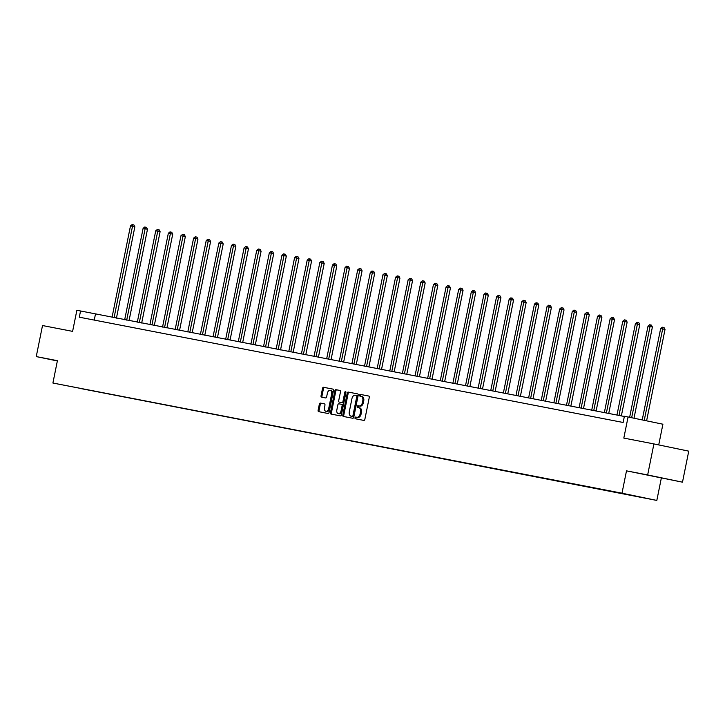 <?xml version="1.0" encoding="UTF-8"?>
<svg xmlns="http://www.w3.org/2000/svg" width="725" height="725" viewBox="0 0 725 725"><rect width="100%" height="100%" fill="white"/><g stroke="black" fill="none" stroke-linecap="round" stroke-linejoin="round"><path stroke-width="1.09" d="M354.996 417.808A0.87 0.562 -78.3 0 0 355.377 418.769L363.814 420.409A1.242 0.807 -78.3 0 0 364.856 419.34L369.279 397.409A1.242 0.807 -78.3 0 0 368.726 396.04L360.289 394.4A0.87 0.562 -78.3 0 0 359.944 396.104L361.041 396.321A3.978 2.592 -78.3 0 0 361.041 396.321A3.978 2.592 -78.3 0 1 362.79 400.708L362.428 402.538A3.978 2.592 -78.3 0 1 359.102 405.946L358.005 405.737A0.87 0.562 -78.3 0 0 357.661 407.441L358.757 407.649A3.978 2.592 -78.3 0 1 358.775 407.658A3.978 2.592 -78.3 0 1 360.506 412.045L360.144 413.866A3.978 2.592 -78.3 0 1 356.809 417.274L355.721 417.065A0.87 0.562 -78.3 0 0 354.996 417.808M359.718 407.849L359.7 407.849A3.978 2.592 -78.3 0 1 359.718 407.849A3.978 2.592 -78.3 0 1 361.449 412.235L361.086 414.066A3.978 2.592 -78.3 0 1 357.751 417.473L356.664 417.265A0.87 0.562 -78.3 0 0 356.229 418.941M368.844 396.067L361.231 394.599A0.87 0.562 -78.3 0 0 360.796 396.276M361.086 396.33L361.983 396.512A3.978 2.592 -78.3 0 0 361.983 396.512A3.978 2.592 -78.3 0 1 363.733 400.907L363.37 402.737A3.978 2.592 -78.3 0 1 360.035 406.145L358.947 405.928A0.87 0.562 -78.3 0 0 358.513 407.604M57.384 360.814L54.103 360.198L57.366 360.914M662.306 478.128L645.277 474.657L662.306 478.128M653.914 443.917L688.75 451.149L682.488 482.179L647.661 474.948L653.914 443.917L623.817 438.09L628.067 416.984L624.388 416.268L623.138 422.476L79.297 317.188L80.547 310.98L76.868 310.273L72.609 331.37L42.512 325.543L36.25 356.582L57.357 360.959M320.396 403.073A1.242 0.807 -78.3 0 0 319.353 404.142L318.112 410.296A1.242 0.807 -78.3 0 0 318.665 411.664L328.035 413.477A1.242 0.807 -78.3 0 0 329.077 412.416L333.5 390.485A1.242 0.807 -78.3 0 0 332.956 389.108L323.577 387.295A1.242 0.807 -78.3 0 0 322.534 388.355L321.039 395.796A1.242 0.807 -78.3 0 0 321.583 397.164L325.597 397.943A1.242 0.807 -78.3 0 0 326.64 396.874L327.383 393.186A3.326 2.166 -78.3 0 1 330.183 390.349A3.326 2.166 -78.3 0 1 331.633 394.01L328.715 408.456A3.326 2.166 -78.3 0 1 325.915 411.292A3.326 2.166 -78.3 0 1 324.465 407.631L324.954 405.221A1.242 0.807 -78.3 0 0 324.41 403.852L321.338 403.272A1.242 0.807 -78.3 0 0 320.296 404.333L319.054 410.486A1.242 0.807 -78.3 0 0 319.489 411.827M647.661 474.948L626.5 470.851L621.996 493.199L52.907 383.027L57.411 360.678L36.25 356.582M342.816 415.072A1.242 0.807 -78.3 0 0 343.36 416.449L352.74 418.262A1.242 0.807 -78.3 0 0 353.773 417.192L358.195 395.261A1.242 0.807 -78.3 0 0 357.661 393.892L348.281 392.08A1.242 0.807 -78.3 0 0 347.239 393.14L342.816 415.072L343.759 415.271A1.242 0.807 -78.3 0 0 344.194 416.603M340.388 415.869L331.017 414.057A1.242 0.807 -78.3 0 0 331.017 414.057A1.242 0.807 -78.3 0 1 330.464 412.679L334.887 390.748A1.242 0.807 -78.3 0 1 335.929 389.688L339.934 390.458A1.242 0.807 -78.3 0 0 339.934 390.458L339.934 390.458A1.242 0.807 -78.3 0 1 340.487 391.835L338.693 400.726A1.242 0.807 -78.3 0 0 339.246 402.103L341.901 402.62A1.242 0.807 -78.3 0 0 342.943 401.55L344.81 392.288A0.87 0.562 -78.3 0 1 345.925 392.506L341.43 414.809A1.242 0.807 -78.3 0 1 340.388 415.869M80.366 388.437L643.728 497.758L80.321 388.473M621.996 493.199L656.823 500.431L52.907 383.027M658.726 444.914L662.904 424.216L628.067 416.984M626.5 470.851L682.488 482.179M661.336 478.083L656.823 500.431M624.343 416.476L80.547 310.98M94.259 320.087L95.464 314.079M357.76 393.929L349.223 392.27A1.242 0.807 -78.3 0 0 348.181 393.34L343.759 415.271M352.205 416.386A0.87 0.562 -78.3 0 0 352.93 415.642L356.818 396.385A0.87 0.562 -78.3 0 0 356.428 395.424L355.277 395.207A3.978 2.592 -78.3 0 0 351.951 398.614L349.296 411.773A3.978 2.592 -78.3 0 0 351.036 416.159A3.978 2.592 -78.3 0 0 351.054 416.159L353.147 416.585A0.87 0.562 -78.3 0 0 353.873 415.833L352.93 415.642M357.38 395.623L357.371 395.623A0.87 0.562 -78.3 0 0 357.371 395.623A0.87 0.562 -78.3 0 1 357.76 396.584L353.873 415.833M351.951 416.349A3.978 2.592 -78.3 0 0 351.978 416.358A3.978 2.592 -78.3 0 0 351.997 416.358L353.147 416.585M340.052 390.494L336.871 389.878A1.242 0.807 -78.3 0 0 335.829 390.947L331.407 412.878A1.242 0.807 -78.3 0 0 331.842 414.22M340.179 402.293L339.237 402.103L340.179 402.293A1.242 0.807 -78.3 0 0 340.179 402.293L342.843 402.81A1.242 0.807 -78.3 0 0 343.886 401.75L345.752 392.488L344.81 392.288M336.835 409.96A3.326 2.166 -78.3 0 0 338.285 413.631A3.326 2.166 -78.3 0 0 341.085 410.785L342.109 405.692A1.242 0.807 -78.3 0 0 341.557 404.323L338.901 403.807A1.242 0.807 -78.3 0 0 337.859 404.876L336.835 409.96M338.285 413.631L339.218 413.821A3.326 2.166 -78.3 0 0 342.019 410.975L341.085 410.785M342.508 404.523L341.566 404.323L342.499 404.514A1.242 0.807 -78.3 0 0 342.499 404.514A1.242 0.807 -78.3 0 1 343.052 405.891L342.019 410.975M324.519 403.888L321.338 403.272M325.915 411.292L326.857 411.492A3.326 2.166 -78.3 0 0 329.657 408.646L328.715 408.456M330.183 390.349L331.126 390.539A3.326 2.166 -78.3 0 1 332.576 394.21L329.657 408.646M333.056 389.144L324.519 387.485A1.242 0.807 -78.3 0 0 323.477 388.555L321.982 395.986A1.242 0.807 -78.3 0 0 322.417 397.327M646.6 420.826L665.024 329.44L662.668 328.951L660.647 328.561L642.223 419.92M644.244 420.346L662.668 328.951L663.094 327.365L664.037 327.564L665.024 329.44M660.647 328.561L662.287 327.211L663.094 327.365M634.003 418.216L652.4 327.002L650.044 326.513L648.023 326.114L629.635 417.31M631.656 417.727L650.044 326.513L650.47 324.927L651.412 325.117L652.4 327.002M648.023 326.114L649.663 324.764L650.47 324.927M621.361 415.896L639.776 324.555L637.42 324.066L635.399 323.676L616.975 415.044M618.996 415.434L637.42 324.066L637.846 322.48L638.788 322.679L639.776 324.555M635.399 323.676L637.039 322.326L637.846 322.48M608.737 413.449L627.152 322.108L624.805 321.619L622.775 321.229L604.351 412.597M606.381 412.996L624.805 321.619L625.222 320.033L626.164 320.233L627.152 322.108M622.775 321.229L624.415 319.879L625.222 320.033M596.113 411.002L614.528 319.671L610.151 318.782L591.727 410.16M593.757 410.549L612.181 319.181L612.607 317.595L613.54 317.786L614.528 319.671M610.151 318.782L611.791 317.432L612.607 317.595M583.489 408.565L601.904 317.224L599.557 316.734L597.536 316.345L579.112 407.713M581.133 408.103L599.557 316.734L599.983 315.148L600.925 315.348L601.904 317.224M597.536 316.345L599.167 314.994L599.983 315.148M570.865 406.118L589.289 314.777L586.933 314.288L584.912 313.898L566.488 405.266M568.509 405.665L586.933 314.288L587.359 312.702L588.301 312.901L589.289 314.777M584.912 313.898L586.543 312.548L587.359 312.702M558.241 403.671L576.665 312.339L572.288 311.451L553.864 402.828M555.885 403.218L574.309 311.85L574.735 310.264L575.677 310.454L576.665 312.339M572.288 311.451L573.928 310.101L574.735 310.264M545.626 401.233L564.041 309.892L561.685 309.403L559.664 309.013L541.24 400.381M543.261 400.771L561.685 309.403L562.111 307.817L563.053 308.016L564.041 309.892M559.664 309.013L561.304 307.663L562.111 307.817M533.002 398.786L551.417 307.445L549.061 306.956L547.04 306.566L528.616 397.934M530.637 398.333L549.061 306.956L549.487 305.37L550.429 305.569L551.417 307.445M547.04 306.566L548.68 305.216L549.487 305.37M520.378 396.339L538.793 305.007L534.416 304.119L515.992 395.497M518.013 395.886L536.437 304.518L536.862 302.932L537.805 303.123L538.793 305.007M534.416 304.119L536.056 302.769L536.862 302.932M507.754 393.902L526.169 302.561L523.812 302.071L521.792 301.682L503.368 393.05M505.388 393.439L523.812 302.071L524.238 300.485L525.181 300.685L526.169 302.561M521.792 301.682L523.432 300.331L524.238 300.485M495.13 391.455L513.545 300.114L511.198 299.624L509.168 299.235L490.743 390.603M492.773 391.002L511.198 299.624L511.614 298.038L512.557 298.238L513.545 300.114M509.168 299.235L510.808 297.884L511.614 298.038M482.506 389.008L500.921 297.667L496.543 296.788L478.128 388.165M480.149 388.555L498.573 297.187L498.999 295.601L499.933 295.791L500.921 297.667M496.543 296.788L498.184 295.438L498.999 295.601M469.882 386.57L488.306 295.229L485.949 294.74L483.928 294.35L465.504 385.718M467.525 386.108L485.949 294.74L486.375 293.154L487.318 293.353L488.306 295.229M483.928 294.35L485.56 293L486.375 293.154M457.257 384.123L475.682 292.782L473.325 292.293L471.304 291.903L452.88 383.271M454.901 383.67L473.325 292.293L473.751 290.707L474.694 290.906L475.682 292.782M471.304 291.903L472.936 290.553L473.751 290.707M444.633 381.676L463.058 290.335L458.68 289.456L440.256 380.833M442.277 381.223L460.701 289.855L461.127 288.269L462.07 288.459L463.058 290.335M458.68 289.456L460.321 288.106L461.127 288.269M432.018 379.238L450.433 287.897L448.077 287.408L446.056 287.018L427.632 378.387M429.653 378.776L448.077 287.408L448.503 285.822L449.446 286.022L450.433 287.897M446.056 287.018L447.697 285.668L448.503 285.822M419.394 376.792L437.809 285.451L435.453 284.961L433.432 284.572L415.008 375.94M417.029 376.338L435.453 284.961L435.879 283.375L436.822 283.575L437.809 285.451M433.432 284.572L435.072 283.221L435.879 283.375M406.77 374.345L425.185 283.004L420.808 282.125L402.384 373.502M404.405 373.892L422.829 282.523L423.255 280.938L424.197 281.128L425.185 283.004M420.808 282.125L422.448 280.774L423.255 280.938M394.146 371.907L412.561 280.566L410.214 280.077L408.184 279.687L389.76 371.055M391.79 371.445L410.214 280.077L410.631 278.491L411.573 278.69L412.561 280.566M408.184 279.687L409.824 278.337L410.631 278.491M381.522 369.46L399.937 278.119L397.59 277.63L395.56 277.24L377.136 368.608M379.166 369.007L397.59 277.63L398.007 276.044L398.949 276.243L399.937 278.119M395.56 277.24L397.2 275.89L398.007 276.044M368.898 367.013L387.313 275.672L382.945 274.793L364.521 366.17M366.542 366.56L384.966 275.192L385.392 273.606L386.325 273.796L387.313 275.672M382.945 274.793L384.576 273.443L385.392 273.606M356.274 364.575L374.698 273.234L372.342 272.745L370.321 272.355L351.897 363.723M353.918 364.113L372.342 272.745L372.768 271.159L373.71 271.358L374.698 273.234M370.321 272.355L371.952 271.005L372.768 271.159M343.65 362.128L362.074 270.788L359.718 270.298L357.697 269.908L339.273 361.277M341.294 361.675L359.718 270.298L360.144 268.712L361.086 268.912L362.074 270.788M357.697 269.908L359.337 268.558L360.144 268.712M331.035 359.682L349.45 268.341L345.073 267.462L326.649 358.839M328.67 359.228L347.094 267.86L347.52 266.274L348.462 266.465L349.45 268.341M345.073 267.462L346.713 266.111L347.52 266.274M318.411 357.244L336.826 265.903L334.47 265.413L332.449 265.024L314.025 356.392M316.046 356.782L334.47 265.413L334.896 263.827L335.838 264.027L336.826 265.903M332.449 265.024L334.089 263.673L334.896 263.827M305.787 354.797L324.202 263.456L321.846 262.967L319.825 262.577L301.401 353.945M303.422 354.344L321.846 262.967L322.272 261.381L323.214 261.58L324.202 263.456M319.825 262.577L321.465 261.227L322.272 261.381M293.163 352.35L311.578 261.009L307.201 260.13L288.777 351.507M290.798 351.897L309.222 260.529L309.647 258.943L310.59 259.133L311.578 261.009M307.201 260.13L308.841 258.78L309.647 258.943M280.539 349.912L298.954 258.571L296.607 258.082L294.577 257.692L276.153 349.06M278.183 349.45L296.607 258.082L297.023 256.496L297.966 256.695L298.954 258.571M294.577 257.692L296.217 256.342L297.023 256.496M267.915 347.465L286.33 256.124L283.983 255.635L281.952 255.245L263.528 346.613M265.558 347.012L283.983 255.635L284.408 254.049L285.342 254.248L286.33 256.124M281.952 255.245L283.593 253.895L284.408 254.049M255.291 345.018L273.706 253.678L269.337 252.798L250.913 344.176M252.934 344.565L271.358 253.197L271.784 251.611L272.727 251.802L273.706 253.678M269.337 252.798L270.969 251.448L271.784 251.611M242.667 342.581L261.091 251.24L258.734 250.75L256.713 250.361L238.289 341.729M240.31 342.118L258.734 250.75L259.16 249.164L260.103 249.364L261.091 251.24M256.713 250.361L258.345 249.01L259.16 249.164M230.042 340.134L248.467 248.793L246.11 248.303L244.089 247.914L225.665 339.282M227.686 339.681L246.11 248.303L246.536 246.718L247.479 246.917L248.467 248.793M244.089 247.914L245.73 246.563L246.536 246.718M217.427 337.687L235.843 246.346L231.465 245.467L213.041 336.844M215.062 337.234L233.486 245.866L233.912 244.28L234.855 244.47L235.843 246.346M231.465 245.467L233.106 244.117L233.912 244.28M204.803 335.249L223.218 243.908L220.862 243.419L218.841 243.029L200.417 334.397M202.438 334.787L220.862 243.419L221.288 241.833L222.231 242.032L223.218 243.908M218.841 243.029L220.482 241.679L221.288 241.833M192.179 332.802L210.594 241.461L208.238 240.972L206.217 240.582L187.793 331.95M189.814 332.349L208.238 240.972L208.664 239.386L209.607 239.585L210.594 241.461M206.217 240.582L207.858 239.232L208.664 239.386M179.555 330.355L197.97 239.014L193.593 238.135L175.169 329.513M177.19 329.902L195.614 238.534L196.04 236.948L196.983 237.138L197.97 239.014M193.593 238.135L195.233 236.785L196.04 236.948M166.931 327.917L185.346 236.577L182.999 236.087L180.969 235.697L162.545 327.066M164.575 327.455L182.999 236.087L183.416 234.501L184.358 234.701L185.346 236.577M180.969 235.697L182.609 234.347L183.416 234.501M154.307 325.471L172.722 234.13L170.375 233.64L168.345 233.251L149.921 324.619M151.951 325.017L170.375 233.64L170.801 232.054L171.734 232.254L172.722 234.13M168.345 233.251L169.985 231.9L170.801 232.054M141.683 323.024L160.107 231.683L155.73 230.804L137.306 322.181M139.327 322.571L157.751 231.203L158.177 229.617L159.119 229.807L160.107 231.683M155.73 230.804L157.361 229.453L158.177 229.617M129.059 320.586L147.483 229.245L145.127 228.756L143.106 228.366L124.682 319.734M126.703 320.124L145.127 228.756L145.553 227.17L146.495 227.369L147.483 229.245M143.106 228.366L144.737 227.016L145.553 227.17M116.435 318.139L134.859 226.798L132.503 226.309L130.482 225.919L112.058 317.287M114.079 317.686L132.503 226.309L132.929 224.723L133.871 224.922L134.859 226.798M130.482 225.919L132.122 224.569L132.929 224.723M357.751 417.473L356.809 417.274M361.086 414.066L360.144 413.866M361.449 412.235L360.506 412.045M358.947 405.928L358.005 405.737M360.035 406.145L359.102 405.946M363.37 402.737L362.428 402.538M363.733 400.907L362.79 400.708M361.231 394.599L360.289 394.4M356.664 417.265L355.721 417.065M348.181 393.34L347.239 393.14M349.223 392.27L348.281 392.08M357.76 396.584L356.818 396.385M331.407 412.878L330.464 412.679M335.829 390.947L334.887 390.748M336.871 389.878L335.929 389.688M342.843 402.81L341.901 402.62M343.886 401.75L342.943 401.55M343.052 405.891L342.109 405.692M332.576 394.21L331.633 394.01M321.982 395.986L321.039 395.796M323.477 388.555L322.534 388.355M324.519 387.485L323.577 387.295M319.054 410.486L318.112 410.296M320.296 404.333L319.353 404.142M362.002 396.521L361.059 396.321"/></g></svg>
